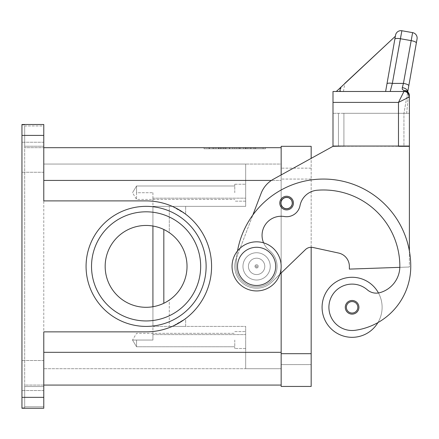 <?xml version="1.0" encoding="UTF-8"?>
<svg xmlns="http://www.w3.org/2000/svg" width="439" height="439" viewBox="0 0 439 439"><rect width="100%" height="100%" fill="white"/><g stroke="black" fill="none" stroke-linecap="round" stroke-linejoin="round"><path stroke-width="0.33" stroke-dasharray="2.19 1.65" d="M256.601 290.936A24.557 24.557 0 0 0 281.158 266.38A24.557 24.557 0 0 0 256.601 241.823A24.557 24.557 0 0 0 232.044 266.38A24.557 24.557 0 0 0 256.601 290.936A24.557 24.557 0 0 0 281.158 266.38A24.557 24.557 0 0 0 256.601 241.823A24.557 24.557 0 0 0 232.044 266.38A24.557 24.557 0 0 0 256.601 290.936A24.557 24.557 0 0 0 281.158 266.38A24.557 24.557 0 0 0 256.601 241.823A24.557 24.557 0 0 0 232.044 266.38A24.557 24.557 0 0 0 256.601 290.936M256.601 252.738A13.642 13.642 0 0 1 270.243 266.38A13.642 13.642 0 0 1 256.601 280.022A13.642 13.642 0 0 0 270.243 266.38A13.642 13.642 0 0 0 256.601 252.738A13.642 13.642 0 0 1 270.243 266.38A13.642 13.642 0 0 1 256.601 280.022A13.642 13.642 0 0 0 270.243 266.38A13.642 13.642 0 0 0 256.601 252.738A13.642 13.642 0 0 0 242.959 266.38A13.642 13.642 0 0 0 256.601 280.022A13.642 13.642 0 0 1 242.959 266.38A13.642 13.642 0 0 1 256.601 252.738A13.642 13.642 0 0 0 242.959 266.38A13.642 13.642 0 0 0 256.601 280.022A13.642 13.642 0 0 0 270.243 266.38A13.642 13.642 0 0 0 256.601 252.738A13.642 13.642 0 0 0 242.959 266.38A13.642 13.642 0 0 0 256.601 280.022A13.642 13.642 0 0 1 242.959 266.38A13.642 13.642 0 0 1 256.601 252.738A13.642 13.642 0 0 1 270.243 266.38A13.642 13.642 0 0 1 256.601 280.022A13.642 13.642 0 0 0 270.243 266.38A13.642 13.642 0 0 0 256.601 252.738A13.642 13.642 0 0 0 242.959 266.38A13.642 13.642 0 0 0 256.601 280.022A13.642 13.642 0 0 0 270.243 266.38A13.642 13.642 0 0 0 256.601 252.738A13.642 13.642 0 0 0 242.959 266.38A13.642 13.642 0 0 0 256.601 280.022A13.642 13.642 0 0 1 242.959 266.38A13.642 13.642 0 0 1 256.601 252.738M256.601 274.567A8.187 8.187 0 0 0 264.788 266.38A8.187 8.187 0 0 0 256.601 258.192A8.187 8.187 0 0 0 248.414 266.38A8.187 8.187 0 0 0 256.601 274.567A8.187 8.187 0 0 0 264.788 266.38A8.187 8.187 0 0 0 256.601 258.192A8.187 8.187 0 0 1 264.788 266.38A8.187 8.187 0 0 1 256.601 274.567A8.187 8.187 0 0 1 248.414 266.38A8.187 8.187 0 0 1 256.601 258.192A8.187 8.187 0 0 0 248.414 266.38A8.187 8.187 0 0 0 256.601 274.567A8.187 8.187 0 0 0 264.788 266.38A8.187 8.187 0 0 0 256.601 258.192A8.187 8.187 0 0 0 248.414 266.38A8.187 8.187 0 0 0 256.601 274.567M256.601 264.744A1.635 1.635 0 0 0 254.966 266.38A1.635 1.635 0 0 0 256.601 268.015A1.635 1.635 0 0 0 258.236 266.38A1.635 1.635 0 0 0 256.601 264.744A1.635 1.635 0 0 0 254.966 266.38A1.635 1.635 0 0 0 256.601 268.015A1.635 1.635 0 0 0 258.236 266.38A1.635 1.635 0 0 0 256.601 264.744M256.601 267.11A0.73 0.73 0 0 1 255.871 266.38A0.73 0.73 0 0 1 256.601 265.65A0.73 0.73 0 0 0 255.871 266.38A0.73 0.73 0 0 0 256.601 267.11A0.73 0.73 0 0 0 257.325 266.38A0.73 0.73 0 0 0 256.601 265.65A0.73 0.73 0 0 1 257.325 266.38A0.73 0.73 0 0 1 256.601 267.11M281.158 174.925L281.158 146.324L311.169 146.324L311.169 353.691L311.169 158.369L273.431 179.189A27.284 27.284 0 0 0 261.123 193.347L252.853 215A87.312 87.312 0 0 0 236.138 266.38A20.463 20.463 0 0 0 272.646 279.083A20.463 20.463 0 0 0 269.305 250.334A19.102 19.102 0 0 1 284.34 216.526A13.642 13.642 0 0 0 300.007 205.661A19.102 19.102 0 0 1 317.205 190.235A76.397 76.397 0 0 1 399.847 266.38A27.284 27.284 0 0 1 379.971 292.637A13.642 13.642 0 0 1 367.317 289.806A23.19 23.19 0 0 0 329.14 310.603A23.19 23.19 0 0 0 355.392 330.265A64.538 64.538 0 0 0 410.761 266.38A87.312 87.312 0 0 0 409.395 251.004L409.395 267.011L399.83 267.346A27.284 27.284 0 0 1 379.971 292.637A13.642 13.642 0 0 1 378.467 292.972A30.011 30.011 0 0 0 322.083 307.305A30.011 30.011 0 0 0 377.924 322.594A64.538 64.538 0 0 0 410.761 266.38A87.312 87.312 0 0 0 323.45 179.068A87.312 87.312 0 0 0 236.138 266.38A20.463 20.463 0 0 0 272.646 279.083A20.463 20.463 0 0 0 269.305 250.334A19.102 19.102 0 0 1 284.34 216.526A13.642 13.642 0 0 0 300.007 205.661A19.102 19.102 0 0 1 317.205 190.235A76.397 76.397 0 0 1 399.847 266.38A27.284 27.284 0 0 1 379.971 292.637A13.642 13.642 0 0 1 367.317 289.806A23.19 23.19 0 0 0 329.14 310.603A23.19 23.19 0 0 0 355.392 330.265A64.538 64.538 0 0 0 410.761 266.38A87.312 87.312 0 0 0 323.45 179.068A87.312 87.312 0 0 0 236.138 266.38A20.463 20.463 0 0 0 272.646 279.083A20.463 20.463 0 0 0 269.305 250.334A19.102 19.102 0 0 1 284.34 216.526A13.642 13.642 0 0 0 300.007 205.661A19.102 19.102 0 0 1 317.205 190.235A76.397 76.397 0 0 1 399.847 266.38A27.284 27.284 0 0 1 399.83 267.346L349.367 269.107L349.367 266.38A13.642 13.642 0 0 0 338.623 253.051L312.908 247.464L338.623 253.051A13.642 13.642 0 0 1 349.367 266.38L349.367 269.107L409.395 267.011L409.395 251.004A87.312 87.312 0 0 0 252.853 215L261.123 193.347A27.284 27.284 0 0 1 273.431 179.189L332.998 146.324L398.48 146.055L332.998 146.055L338.453 146.055L338.453 113.311L343.913 113.311L343.913 146.055L398.48 146.055L398.48 102.397L332.998 102.397L332.998 146.055L332.998 113.311L332.998 146.055L343.913 146.324L332.998 146.324L273.431 179.189A27.284 27.284 0 0 0 261.123 193.347L252.853 215A87.312 87.312 0 0 0 236.138 266.38A20.463 20.463 0 0 0 272.646 279.083A20.463 20.463 0 0 0 269.305 250.334A19.102 19.102 0 0 1 284.34 216.526A13.642 13.642 0 0 0 300.007 205.661A19.102 19.102 0 0 1 317.205 190.235A76.397 76.397 0 0 1 399.847 266.38A27.284 27.284 0 0 1 379.971 292.637A13.642 13.642 0 0 1 378.467 292.972A30.011 30.011 0 0 1 352.1 337.322A30.011 30.011 0 0 1 322.083 307.305A30.011 30.011 0 0 1 378.467 292.972A13.642 13.642 0 0 1 367.317 289.806A23.19 23.19 0 0 0 329.14 310.603A23.19 23.19 0 0 0 355.392 330.265A64.538 64.538 0 0 0 410.761 266.38A87.312 87.312 0 0 0 409.395 251.004L409.395 146.324L398.48 146.324L409.395 146.324L409.395 251.004A87.312 87.312 0 0 0 252.853 215L236.577 257.633A87.312 87.312 0 0 0 236.138 266.38A20.463 20.463 0 0 0 272.646 279.083A20.463 20.463 0 0 0 269.305 250.334A19.102 19.102 0 0 1 284.34 216.526A13.642 13.642 0 0 0 300.007 205.661A19.102 19.102 0 0 1 317.205 190.235A76.397 76.397 0 0 1 399.847 266.38A27.284 27.284 0 0 1 379.971 292.637A13.642 13.642 0 0 1 378.467 292.972A30.011 30.011 0 0 0 322.083 307.305A30.011 30.011 0 0 0 377.924 322.594A30.011 30.011 0 0 0 378.467 292.972A13.642 13.642 0 0 1 367.317 289.806A23.19 23.19 0 0 0 329.14 310.603A23.19 23.19 0 0 0 355.392 330.265A64.538 64.538 0 0 0 377.924 322.594A30.011 30.011 0 0 0 378.467 292.972A30.011 30.011 0 0 1 377.924 322.594A64.538 64.538 0 0 0 410.761 266.38A87.312 87.312 0 0 0 409.395 251.004L409.395 146.324L398.48 146.324L409.395 146.055L343.913 146.055L398.48 146.055L398.48 113.311L398.48 146.324L343.913 146.055L403.94 146.055L403.94 113.311L409.395 113.311L409.395 96.942L398.48 102.397L403.94 91.482L390.2 91.482L403.94 91.482L403.94 90.697L402.245 89.227L402.294 87.668L403.425 83.394L412.622 32.634L401.877 30.741L400.22 38.703A5.455 1.394 10 0 0 396.505 38.484A5.455 1.394 10 0 0 394.848 39.17L395.506 35.422L395.358 36.256L336.17 91.455L395.358 36.256L336.17 91.455L395.358 36.256L395.506 35.422L385.623 91.482L336.17 91.455L395.358 36.256L395.506 35.422L385.623 91.482L395.506 35.422L385.623 91.482L343.435 91.482L385.623 91.482L395.506 35.422L385.623 91.482L336.17 91.455L385.623 91.482L395.506 35.422M352.1 314.126A6.821 6.821 0 0 0 358.921 307.305A6.821 6.821 0 0 0 352.1 300.485A6.821 6.821 0 0 0 345.279 307.305A6.821 6.821 0 0 0 352.1 314.126A6.821 6.821 0 0 0 358.921 307.305A6.821 6.821 0 0 1 352.1 314.126A6.821 6.821 0 0 1 345.279 307.305A6.821 6.821 0 0 1 352.1 300.485A6.821 6.821 0 0 1 358.921 307.305A6.821 6.821 0 0 0 352.1 300.485A6.821 6.821 0 0 0 345.279 307.305A6.821 6.821 0 0 0 352.1 314.126M286.612 209.902A6.821 6.821 0 0 0 293.433 203.081A6.821 6.821 0 0 0 286.612 196.255A6.821 6.821 0 0 0 279.791 203.081A6.821 6.821 0 0 0 286.612 209.902A6.821 6.821 0 0 0 293.433 203.081A6.821 6.821 0 0 1 286.612 209.902A6.821 6.821 0 0 1 279.791 203.081A6.821 6.821 0 0 1 286.612 196.255A6.821 6.821 0 0 1 293.433 203.081A6.821 6.821 0 0 0 286.612 196.255A6.821 6.821 0 0 0 279.791 203.081A6.821 6.821 0 0 0 286.612 209.902A6.821 6.821 0 0 0 293.433 203.081A6.821 6.821 0 0 0 286.612 196.255A6.821 6.821 0 0 1 293.433 203.081A6.821 6.821 0 0 1 286.612 209.902A6.821 6.821 0 0 1 279.791 203.081A6.821 6.821 0 0 1 286.612 196.255A6.821 6.821 0 0 0 279.791 203.081A6.821 6.821 0 0 0 286.612 209.902A6.821 6.821 0 0 1 279.791 203.081A6.821 6.821 0 0 1 286.612 196.255A6.821 6.821 0 0 0 279.791 203.081A6.821 6.821 0 0 0 286.612 209.902A6.821 6.821 0 0 0 293.433 203.081A6.821 6.821 0 0 0 286.612 196.255A6.821 6.821 0 0 1 293.433 203.081A6.821 6.821 0 0 1 286.612 209.902M256.601 247.283A19.102 19.102 0 0 0 237.499 266.38A19.102 19.102 0 0 0 256.601 285.482A19.102 19.102 0 0 0 275.697 266.38A19.102 19.102 0 0 0 256.601 247.283M416.342 42.962A5.455 1.394 10 0 0 414.86 41.678A5.455 1.394 10 0 0 410.97 40.602L400.22 38.703L392.34 83.394A5.455 1.394 10 0 0 388.625 83.174A5.455 1.394 10 0 0 386.968 83.86L394.848 39.17M407.699 91.811A5.455 3.517 10 0 1 407.666 92.163L408.797 85.753A5.455 1.394 10 0 0 407.315 84.469A5.455 1.394 10 0 0 403.425 83.394L392.34 83.394L390.2 91.482L336.345 91.482L385.623 91.482L386.968 83.86M409.395 95.762A5.455 5.455 0 0 0 406.476 90.928A5.455 4.127 -62.3 0 0 406.476 90.928A5.455 4.127 -62.3 0 1 408.27 95.762A5.455 4.127 -62.3 0 1 408.199 96.108A5.455 4.127 -62.3 0 0 408.27 95.762A5.455 4.127 -62.3 0 0 406.498 90.939A5.455 4.127 -62.3 0 0 403.94 90.697A5.455 5.065 180 0 1 409.395 95.762A5.455 0.554 0 0 1 408.199 96.108A5.455 0.554 0 0 0 409.395 95.762L409.395 146.055L409.395 113.311L409.395 146.055L403.94 146.055L403.94 113.311L407.666 92.163A5.455 3.517 10 0 0 402.294 87.668M332.998 102.397L332.998 91.482L403.94 91.482A5.455 5.455 0 0 1 407.798 93.084A5.455 5.455 0 0 0 403.94 91.482A5.455 5.455 0 0 1 409.395 96.942A5.455 5.455 0 0 0 407.798 93.084A5.455 5.455 0 0 1 409.395 96.942L409.395 113.311L406.668 113.311L408.199 96.108L407.727 91.833M234.772 192.71L234.772 184.254L234.772 192.71M245.686 192.71L245.686 184.254L245.686 192.71M136.545 340.049L136.545 346.761L136.545 340.049L152.92 340.049L152.92 333.338L152.92 340.049L132.512 340.049L136.545 340.049L136.545 346.761L136.545 340.049M234.772 340.049L234.772 348.506L234.772 340.049M245.686 340.049L245.686 348.506L245.686 340.049M136.545 192.71L136.545 199.421L136.545 185.999L136.545 192.71L136.545 185.999L136.545 192.71L152.92 192.71L136.545 192.71M43.779 375.521L43.779 360.512L43.779 375.521M21.95 375.521L21.95 360.512L21.95 375.521M43.779 157.239L43.779 172.247L43.779 157.239M21.95 157.239L21.95 172.247L21.95 157.239M43.779 147.317L43.779 146.231L43.779 147.317M24.677 146.231L24.677 147.317L24.677 146.231L43.779 146.231L43.779 124.5L43.779 125.96L24.677 125.96L24.677 146.231L24.677 125.96L43.779 125.96L43.779 146.231L24.677 146.231M21.95 124.868L24.677 124.895L24.677 407.864L24.677 124.895L21.95 124.895L21.95 407.864L24.677 407.864L21.95 407.864L21.95 408.259L43.779 408.259L43.779 407.891L43.779 408.259L21.95 408.259L21.95 124.5L43.779 124.5L43.779 135.41L21.95 135.41L21.95 124.5L43.779 124.5L21.95 124.5L21.95 124.868M21.95 397.35L43.779 397.35L43.779 408.259L21.95 408.259L21.95 135.41M43.779 385.069L43.779 352.325L43.779 386.534L43.779 385.069L24.677 385.069L24.677 386.534L24.677 385.069L281.158 385.069L281.158 180.434L281.158 385.069M43.779 406.799L43.779 407.891L43.779 406.799L24.677 406.799L24.677 386.534L43.779 386.534L43.779 406.799L43.779 386.534L24.677 386.534L24.677 406.799L43.779 406.799M146.094 225.454A40.926 40.926 0 0 0 105.168 266.38A40.926 40.926 0 0 0 163.829 303.267L169.289 300.1A40.926 40.926 0 0 0 169.289 232.659L169.289 206.352L152.92 206.352L152.92 198.17L152.92 226.025L152.92 206.352L169.289 206.352L169.289 232.659L163.829 229.493A40.926 40.926 0 0 0 105.168 266.38A40.926 40.926 0 0 0 146.094 307.305A40.926 40.926 0 0 0 187.025 266.38A40.926 40.926 0 0 0 146.094 225.454A40.926 40.926 0 0 0 105.168 266.38A40.926 40.926 0 0 0 146.094 307.305M146.094 320.947A54.568 54.568 0 0 0 200.667 266.38A54.568 54.568 0 0 0 146.094 211.812A54.568 54.568 0 0 0 91.526 266.38A54.568 54.568 0 0 0 146.094 320.947A54.568 54.568 0 0 0 200.667 266.38A54.568 54.568 0 0 0 146.094 211.812A54.568 54.568 0 0 0 91.526 266.38A54.568 54.568 0 0 0 146.094 320.947A54.568 54.568 0 0 0 200.667 266.38A54.568 54.568 0 0 0 146.094 211.812A54.568 54.568 0 0 0 91.526 266.38M43.779 397.35L43.779 331.862L146.094 331.862A65.482 65.482 0 0 0 211.582 266.38A65.482 65.482 0 0 0 146.094 200.897A65.482 65.482 0 0 1 211.582 266.38A65.482 65.482 0 0 1 146.094 331.862A65.482 65.482 0 0 0 211.582 266.38A65.482 65.482 0 0 0 146.094 200.897L43.779 200.897L146.094 200.897L43.779 200.897L43.779 135.41M152.92 226.025L152.92 326.407L169.289 326.407L152.92 326.407L152.92 306.735C158.858 305.709 164.312 303.497 169.289 300.1L169.289 326.407L169.289 300.1M24.677 147.691L24.677 147.317L24.677 147.691L43.779 147.691L24.677 147.691M43.779 147.691L43.779 180.434L43.779 147.691L281.158 147.691L281.158 180.434L281.158 147.691M43.779 352.325L43.779 331.862L43.779 352.325L281.158 352.325L245.686 352.325L245.686 326.407L245.686 368.7L245.686 326.407L185.659 326.407L185.659 318.56L172.269 326.407A65.482 65.482 0 0 0 172.269 206.352L185.659 214.199A65.482 65.482 0 0 1 185.659 318.56A65.482 65.482 0 0 0 185.659 214.199L185.659 206.352L185.659 214.199L172.269 206.352L169.289 206.352L245.686 206.352L172.269 206.352A65.482 65.482 0 0 1 172.269 326.407L169.289 326.407L172.269 326.407L185.659 318.56L185.659 326.407L245.686 326.407L152.92 326.407L152.92 306.735L152.92 334.595L152.92 326.407L245.686 326.407L245.686 368.7L43.779 368.7L281.158 368.7L245.686 368.7L245.686 352.325L281.158 352.325M204.075 147.691L265.469 147.691L204.075 147.691L204.075 148.783L263.104 148.783L204.075 148.783M271.395 180.434L245.686 180.434L245.686 206.352L245.686 164.06L43.779 164.06L245.686 164.06L245.686 206.352L152.92 206.352L245.686 206.352L245.686 164.06L281.158 164.06L281.158 180.434L281.158 164.06L245.686 164.06L245.686 180.434L281.158 180.434L43.779 180.434M185.659 326.407L172.269 326.407L185.659 326.407M43.779 368.7L43.779 164.06L43.779 368.7M152.92 192.71L152.92 199.421L152.92 192.71M279.846 274.287L305.489 249.571A8.187 8.187 0 0 1 312.908 247.464A8.187 8.187 0 0 0 305.489 249.571L271.746 282.096A21.829 21.829 0 0 1 236.209 258.593A21.829 21.829 0 0 0 271.746 282.096L305.489 249.571A8.187 8.187 0 0 1 311.169 247.283L311.169 386.435L281.158 386.435L281.158 273.025M281.158 364.606L281.158 168.153L281.158 364.606L311.169 364.606L281.158 364.606M311.169 168.153L281.158 168.153L311.169 168.153M248.935 148.783L218.562 148.783L250.982 148.783L248.935 148.783L248.935 147.691L250.982 147.691L218.562 147.691L248.935 147.691M224.153 147.691L224.153 148.783M232.725 147.691L232.725 148.783L232.725 147.691M236.819 147.691L236.819 148.783L236.819 147.691M245.39 147.691L245.39 148.783M243.98 148.783L223.522 148.783L243.98 148.783L243.98 147.691L225.569 147.691L243.98 147.691L243.98 148.783M238.865 147.691L215.889 147.691L247.344 147.691L238.865 147.691L238.865 148.783L247.344 148.783L213.842 148.783L238.865 148.783M206.44 147.691L234.772 147.691L206.44 147.691L206.44 148.783M263.104 147.691L234.772 147.691L234.772 148.783L265.469 148.783L234.772 148.783L234.772 147.691L263.104 147.691L263.104 148.783M234.772 147.691L234.772 148.783L234.772 147.691M265.469 147.691L265.469 148.783M248.699 148.783L209.118 148.783L250.746 148.783L248.699 148.783L248.699 147.691L209.118 147.691L250.746 147.691L248.699 147.691L248.699 148.783M222.03 147.691L222.03 148.783M247.344 147.691L247.344 148.783L247.344 147.691M215.889 147.691L213.842 147.691L215.889 147.691L215.889 148.783L215.889 147.691M254.856 147.691L245.845 147.691L254.856 147.691L254.856 148.783L254.856 147.691M245.845 147.691L245.845 148.783M407.666 92.163L408.199 96.108L406.668 113.311L403.94 113.311L403.94 146.055L403.94 113.311L407.666 92.163M343.435 91.482L344.873 83.333L395.358 36.256M341.174 86.785L340.346 91.482M336.345 91.482L385.623 91.482M343.913 146.055L343.913 113.311L409.395 113.311L343.913 113.311L343.913 146.055L338.453 146.055L338.453 113.311L338.453 146.055L338.453 113.311L343.913 113.311L343.913 146.324L332.998 146.324M332.998 113.311L338.453 113.311L332.998 113.311M263.581 242.838A19.102 19.102 0 0 0 269.305 250.334A20.463 20.463 0 0 1 272.646 279.083A20.463 20.463 0 0 1 236.138 266.38A87.312 87.312 0 0 1 237.515 250.927A87.312 87.312 0 0 0 236.577 257.633L236.209 258.593A21.829 21.829 0 0 0 271.746 282.096A21.829 21.829 0 0 1 236.209 258.593L236.577 257.633A87.312 87.312 0 0 0 236.138 266.38A20.463 20.463 0 0 0 272.646 279.083A20.463 20.463 0 0 0 269.305 250.334A19.102 19.102 0 0 1 284.34 216.526A13.642 13.642 0 0 0 300.007 205.661A19.102 19.102 0 0 1 317.205 190.235A76.397 76.397 0 0 1 399.847 266.38A27.284 27.284 0 0 1 399.83 267.346L409.395 267.011L399.83 267.346A27.284 27.284 0 0 1 379.971 292.637A13.642 13.642 0 0 1 367.317 289.806A23.19 23.19 0 0 0 329.14 310.603A23.19 23.19 0 0 0 355.392 330.265A64.538 64.538 0 0 0 410.761 266.38A87.312 87.312 0 0 0 323.45 179.068A87.312 87.312 0 0 0 236.138 266.38A20.463 20.463 0 0 0 272.646 279.083A20.463 20.463 0 0 0 269.305 250.334A19.102 19.102 0 0 1 284.34 216.526A13.642 13.642 0 0 0 300.007 205.661A19.102 19.102 0 0 1 317.205 190.235A76.397 76.397 0 0 1 399.847 266.38A27.284 27.284 0 0 1 379.971 292.637A13.642 13.642 0 0 1 367.317 289.806A23.19 23.19 0 0 0 329.14 310.603A23.19 23.19 0 0 0 355.392 330.265A64.538 64.538 0 0 0 377.924 322.594M409.395 251.004A87.312 87.312 0 0 0 236.577 257.633L252.853 215A87.312 87.312 0 0 1 410.761 266.38A64.538 64.538 0 0 1 355.392 330.265A23.19 23.19 0 0 1 329.14 310.603A23.19 23.19 0 0 1 367.317 289.806A13.642 13.642 0 0 0 378.467 292.972M312.908 247.464L338.623 253.051A13.642 13.642 0 0 1 349.367 266.38L349.367 269.107L399.83 267.346M398.48 113.311L398.48 146.055L398.48 113.311M286.612 208.53A5.455 5.455 0 0 1 281.158 203.076A5.455 5.455 0 0 1 286.612 197.621A5.455 5.455 0 0 0 281.158 203.076A5.455 5.455 0 0 0 286.612 208.53A5.455 5.455 0 0 0 292.072 203.076A5.455 5.455 0 0 0 286.612 197.621A5.455 5.455 0 0 1 292.072 203.076A5.455 5.455 0 0 1 286.612 208.53A5.455 5.455 0 0 0 292.072 203.076A5.455 5.455 0 0 0 286.612 197.621A5.455 5.455 0 0 1 292.072 203.076A5.455 5.455 0 0 1 286.612 208.53A5.455 5.455 0 0 1 281.158 203.076A5.455 5.455 0 0 1 286.612 197.621A5.455 5.455 0 0 0 281.158 203.076A5.455 5.455 0 0 0 286.612 208.53M346.366 307.305A5.729 5.729 0 0 0 352.1 313.034A5.729 5.729 0 0 0 357.829 307.305A5.729 5.729 0 0 0 352.1 301.577A5.729 5.729 0 0 0 346.366 307.305A5.729 5.729 0 0 0 352.1 313.034A5.729 5.729 0 0 0 357.829 307.305A5.729 5.729 0 0 0 352.1 301.577A5.729 5.729 0 0 0 346.366 307.305A5.729 5.729 0 0 0 352.1 313.034A5.729 5.729 0 0 0 357.829 307.305A5.729 5.729 0 0 0 352.1 301.577A5.729 5.729 0 0 0 346.366 307.305M280.883 203.081A5.729 5.729 0 0 0 286.612 208.81A5.729 5.729 0 0 0 292.341 203.081A5.729 5.729 0 0 0 286.612 197.347A5.729 5.729 0 0 0 280.883 203.081A5.729 5.729 0 0 0 286.612 208.81A5.729 5.729 0 0 0 292.341 203.081A5.729 5.729 0 0 0 286.612 197.347A5.729 5.729 0 0 0 280.883 203.081A5.729 5.729 0 0 0 286.612 208.81A5.729 5.729 0 0 0 292.341 203.081A5.729 5.729 0 0 0 286.612 197.347A5.729 5.729 0 0 0 280.883 203.081M409.395 96.942A5.455 5.455 0 0 0 407.798 93.084M206.121 266.38A60.028 60.028 0 0 1 146.094 326.407A60.028 60.028 0 0 1 86.071 266.38A60.028 60.028 0 0 1 146.094 206.352A60.028 60.028 0 0 1 206.121 266.38M152.92 334.595L245.686 334.595L152.92 334.595M152.92 198.17L245.686 198.17L152.92 198.17M311.169 353.691L281.158 353.691M311.169 179.068L281.158 179.068L311.169 179.068M220.608 147.691L220.608 148.783M218.836 147.691L218.836 148.783M225.92 147.691L225.92 148.783M229.465 147.691L229.465 148.783M240.078 147.691L240.078 148.783M243.623 147.691L243.623 148.783M250.707 147.691L250.707 148.783M225.569 147.691L225.569 148.783L225.569 147.691M220.844 147.691L220.844 148.783M219.072 147.691L219.072 148.783M209.392 147.691L209.392 148.783M212.937 147.691L212.937 148.783M253.66 147.691L253.66 148.783L253.66 147.691M234.772 184.254L245.686 184.254L234.772 184.254M132.512 340.049L136.545 346.761L234.772 346.761L136.545 346.761L132.512 340.049L136.545 333.338L234.772 333.338L152.92 333.338M234.772 331.593L245.686 331.593L234.772 331.593M152.92 199.421L234.772 199.421L136.545 199.421L132.512 192.71L136.545 185.999L234.772 185.999L136.545 185.999L132.512 192.71M43.779 390.529L21.95 390.529L43.779 390.529M43.779 360.512L21.95 360.512L43.779 360.512M43.779 172.247L21.95 172.247L43.779 172.247M43.779 142.236L21.95 142.236L43.779 142.236M245.686 201.166L234.772 201.166L245.686 201.166M245.686 348.506L234.772 348.506L245.686 348.506M218.562 148.783L218.562 147.691M229.74 148.783L229.74 147.691M239.804 148.783L239.804 147.691M250.982 148.783L250.982 147.691M246.021 148.783L246.021 147.691M223.522 148.783L223.522 147.691L223.522 148.783M209.118 148.783L209.118 147.691M250.746 148.783L250.746 147.691M213.842 148.783L213.842 147.691M255.707 148.783L255.707 147.691L255.707 148.783M406.492 90.95L407.611 92.667L406.492 90.95"/><path stroke-width="0.66" d="M256.601 290.936A24.557 24.557 0 0 0 281.158 266.38A24.557 24.557 0 0 0 256.601 241.823A24.557 24.557 0 0 0 232.044 266.38A24.557 24.557 0 0 0 256.601 290.936M256.601 285.482A19.102 19.102 0 0 0 275.697 266.38A19.102 19.102 0 0 0 256.601 247.283A19.102 19.102 0 0 0 237.499 266.38A19.102 19.102 0 0 0 256.601 285.482M263.581 242.838A19.102 19.102 0 0 1 284.34 216.526A13.642 13.642 0 0 0 300.007 205.661A19.102 19.102 0 0 1 317.205 190.235A76.397 76.397 0 0 1 399.847 266.38A27.284 27.284 0 0 1 379.971 292.637A13.642 13.642 0 0 1 367.317 289.806A23.19 23.19 0 0 0 329.14 310.603A23.19 23.19 0 0 0 355.392 330.265A64.538 64.538 0 0 0 410.761 266.38A87.312 87.312 0 0 0 237.515 250.927A87.312 87.312 0 0 1 252.853 215L261.123 193.347A27.284 27.284 0 0 1 273.431 179.189L332.998 146.324L311.169 158.369L311.169 146.324L281.158 146.324L281.158 174.925M377.924 322.594A30.011 30.011 0 0 1 322.083 307.305A30.011 30.011 0 0 1 378.467 292.972M352.1 314.126A6.821 6.821 0 0 1 345.279 307.305A6.821 6.821 0 0 1 352.1 300.485A6.821 6.821 0 0 1 358.921 307.305A6.821 6.821 0 0 1 352.1 314.126M286.612 209.902A6.821 6.821 0 0 1 279.791 203.081A6.821 6.821 0 0 1 286.612 196.255A6.821 6.821 0 0 1 293.433 203.081A6.821 6.821 0 0 1 286.612 209.902M336.345 91.482L395.358 36.256L395.555 35.164L386.968 83.86A5.455 1.394 10 0 1 388.625 83.174A5.455 1.394 10 0 1 392.34 83.394L401.877 30.741L412.622 32.634A5.455 5.455 0 0 1 416.145 34.879A5.455 5.455 0 0 0 412.622 32.634L403.425 83.394L402.294 87.668L402.245 89.227L403.94 90.697L403.94 91.482L398.48 102.397L409.395 96.942L409.395 95.762A5.455 5.065 180 0 0 403.94 90.697A5.455 4.127 -62.3 0 1 406.476 90.928A5.455 4.127 -62.3 0 1 406.498 90.939A5.455 5.455 0 0 1 409.395 95.762M332.998 102.397L332.998 146.055L409.395 146.055L409.395 96.942A5.455 5.455 0 0 0 407.798 93.084A5.455 5.455 0 0 1 409.395 96.942A5.455 5.455 0 0 0 403.94 91.482L332.998 91.482L332.998 102.397L398.48 102.397L398.48 146.324L409.395 146.324L409.395 251.004M401.877 30.741A5.455 5.455 0 0 0 395.555 35.164A5.455 5.455 0 0 1 401.877 30.741M395.506 35.422L385.623 91.482L390.2 91.482L392.34 83.394L403.425 83.394A5.455 1.394 10 0 1 407.315 84.469A5.455 1.394 10 0 1 408.797 85.753L417.05 38.956A5.455 5.455 0 0 0 416.145 34.879A5.455 5.455 0 0 1 417.05 38.956L407.727 91.833M21.95 397.35L21.95 408.259L43.779 408.259L43.779 397.35L21.95 397.35L21.95 135.41L43.779 135.41L43.779 124.5L21.95 124.5L21.95 135.41M146.094 225.454A40.926 40.926 0 0 0 105.168 266.38A40.926 40.926 0 0 0 146.094 307.305A40.926 40.926 0 0 0 187.025 266.38A40.926 40.926 0 0 0 146.094 225.454A40.926 40.926 0 0 1 152.92 226.025C158.858 227.051 164.312 229.262 169.289 232.659A40.926 40.926 0 0 1 169.289 300.1M91.526 266.38A54.568 54.568 0 0 0 146.094 320.947A54.568 54.568 0 0 1 91.526 266.38A54.568 54.568 0 0 1 146.094 211.812A54.568 54.568 0 0 1 200.667 266.38A54.568 54.568 0 0 1 146.094 320.947M43.779 135.41L43.779 200.897L146.094 200.897A65.482 65.482 0 0 1 211.582 266.38A65.482 65.482 0 0 1 146.094 331.862L43.779 331.862L43.779 397.35M163.829 303.267L163.829 229.493M146.094 307.305A40.926 40.926 0 0 0 152.92 306.735L152.92 226.025M43.779 385.069L281.158 385.069M43.779 147.691L281.158 147.691M281.158 273.025L281.158 386.435L311.169 386.435L311.169 247.283A8.187 8.187 0 0 1 312.908 247.464A8.187 8.187 0 0 0 305.489 249.571L279.846 274.287M402.294 87.668A5.455 3.517 10 0 1 407.699 91.811M403.94 91.482A5.455 5.455 0 0 1 407.798 93.084A5.455 5.455 0 0 0 403.94 91.482A5.455 5.455 0 0 1 407.798 93.084M395.358 36.256L344.873 83.333M340.505 87.41L339.786 91.482M386.968 83.86L385.623 91.482M332.998 146.324L343.913 146.055M399.83 267.346L349.367 269.107L349.367 266.38A13.642 13.642 0 0 0 338.623 253.051L312.908 247.464M352.1 313.034A5.729 5.729 0 0 0 357.829 307.305A5.729 5.729 0 0 0 352.1 301.577A5.729 5.729 0 0 0 346.366 307.305A5.729 5.729 0 0 0 352.1 313.034M286.612 208.81A5.729 5.729 0 0 0 292.341 203.081A5.729 5.729 0 0 0 286.612 197.347A5.729 5.729 0 0 0 280.883 203.081A5.729 5.729 0 0 0 286.612 208.81M394.848 39.17A5.455 1.394 -170 0 1 396.505 38.484A5.455 1.394 -170 0 1 400.22 38.703L410.97 40.602A5.455 1.394 10 0 1 414.86 41.678A5.455 1.394 10 0 1 416.342 42.962M86.071 266.38A60.028 60.028 0 0 0 146.094 326.407A60.028 60.028 0 0 0 206.121 266.38A60.028 60.028 0 0 0 146.094 206.352A60.028 60.028 0 0 0 86.071 266.38M43.779 352.325L281.158 352.325M43.779 180.434L271.395 180.434M311.169 353.691L281.158 353.691"/></g></svg>

